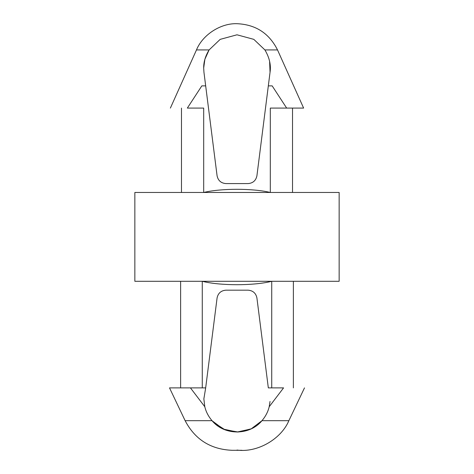 <?xml version="1.0" encoding="UTF-8"?>
<svg xmlns="http://www.w3.org/2000/svg" width="474" height="474" viewBox="0 0 474 474"><rect width="100%" height="100%" fill="white"/><g stroke="black" fill="none" stroke-linecap="round" stroke-linejoin="round"><path stroke-width="0.71" d="M205.639 388.165L203.856 398.895L204.798 406.739C206 411.764 208.412 416.415 212.02 420.681C208.412 416.415 206 411.77 204.798 406.739L190.441 387.886L205.675 387.886L169.514 387.886L190.441 387.886L204.798 406.739C206 411.77 208.412 416.415 212.02 420.681L185.127 420.681L169.514 387.886L185.127 420.681L212.02 420.681C224.332 435.683 249.65 435.701 261.98 420.681L288.873 420.681C281.011 439.351 257.05 452.919 237 450.063C257.05 452.919 281.011 439.351 288.873 420.681L261.98 420.681C265.588 416.415 268 411.77 269.202 406.739C268 411.764 265.588 416.409 261.98 420.681C249.65 435.701 224.332 435.683 212.02 420.681C208.412 416.415 206 411.764 204.798 406.739L203.856 398.895L204.798 406.739L203.856 398.895L205.639 388.165M204.892 59.244L209.093 49.93C205.378 56.009 203.577 62.07 203.69 68.114C203.577 62.07 205.378 56.009 209.093 49.93L196.479 49.93C202.594 34.786 220.683 23.078 237 23.7C220.683 23.078 202.594 34.786 196.479 49.93L209.093 49.93C205.372 56.033 203.571 62.094 203.69 68.114L203.956 72.303L203.69 68.114M203.69 67.96L204.881 59.291M269.611 61.33L270.044 72.303C271.169 65.11 269.457 57.65 264.907 49.93L253.815 39.36L237 34.803L220.185 39.36L209.093 49.93L220.185 39.36L237 34.803L253.815 39.36L264.907 49.93C269.457 57.65 271.169 65.11 270.044 72.303L269.611 61.33M292.517 108.084L292.517 192.468L292.517 108.084M277.521 49.93L303.621 108.084L277.521 49.93L264.907 49.93L277.521 49.93C269.137 33.263 255.634 24.524 237 23.7M268.325 85.877L256.914 175.818C255.895 180.582 252.956 183.171 248.103 183.586L225.897 183.586C221.044 183.171 218.105 180.582 217.086 175.818L203.956 72.303L205.675 85.877L201.829 85.877L205.675 85.877L217.086 175.818C218.105 180.582 221.044 183.171 225.897 183.586L248.103 183.586C252.956 183.171 255.895 180.582 256.914 175.818L270.044 72.303L268.325 85.877L272.171 85.877L286.657 108.084L303.621 108.084L270.31 108.084L270.31 192.468C252.861 188.249 221.139 188.249 203.69 192.468L203.69 108.084L187.343 108.084C165.177 108.084 165.177 108.084 187.343 108.084L201.829 85.877L187.343 108.084L203.69 108.084L203.69 192.468C221.139 188.249 252.861 188.249 270.31 192.468L270.31 108.084L286.657 108.084L272.171 85.877L268.325 85.877L270.044 72.303M293.382 281.295L293.382 387.886L293.382 281.295M271.732 281.295L271.732 387.886L271.732 281.295C253.874 285.84 220.126 285.84 202.268 281.295C220.126 285.84 253.874 285.84 271.732 281.295M134.853 192.468L339.147 192.468L134.853 192.468L134.853 281.295L339.147 281.295L339.147 192.468L339.147 281.295L134.853 281.295M202.268 387.886L202.268 281.295L202.268 387.886M268.325 387.886L283.559 387.886C310.772 387.886 310.772 387.886 283.559 387.886L269.202 406.739L283.559 387.886L268.325 387.886L256.914 297.939C255.895 293.175 252.956 290.586 248.103 290.177L225.897 290.177C221.044 290.586 218.105 293.175 217.086 297.939L205.675 387.886L217.086 297.939C218.105 293.175 221.044 290.586 225.897 290.177L248.103 290.177C252.956 290.586 255.895 293.175 256.914 297.939L268.325 387.886M212.103 420.776L223.343 429.094M223.378 429.112L237.142 432.039L250.888 428.988M261.98 420.681C265.588 416.409 268 411.764 269.202 406.739L270.044 401.454L269.202 406.739C268 411.77 265.588 416.415 261.98 420.681L251.267 428.81L238.197 432.015L224.937 429.764L213.667 422.435M269.202 406.739L270.044 401.454L269.202 406.739L283.559 387.886M201.829 85.877L187.343 108.084L201.829 85.877M170.379 108.084L196.479 49.93M181.483 192.468L181.483 108.084M180.618 387.886L180.618 281.295M304.486 387.886L288.873 420.681M185.127 420.681C195.004 439.493 210.64 449.37 232.023 450.3L241.977 450.3"/></g></svg>
